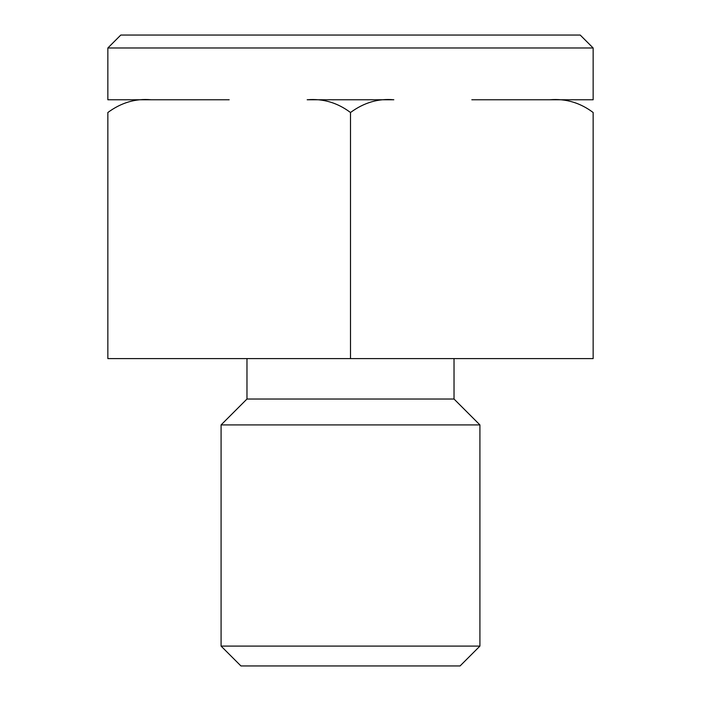 <?xml version="1.0" encoding="UTF-8"?>
<svg xmlns="http://www.w3.org/2000/svg" width="701" height="701" viewBox="0 0 701 701"><rect width="100%" height="100%" fill="white"/><g stroke="black" fill="none" stroke-linecap="round" stroke-linejoin="round"><path stroke-width="1.05" d="M350.5 112.511C337.435 102.688 322.995 98.438 307.178 99.761L393.822 99.761C378.365 98.35 363.924 102.6 350.5 112.511L350.5 358.588L107.849 358.588L107.849 112.511C121.264 102.6 135.705 98.35 151.171 99.761L229.174 99.761M479.913 646.103L460.066 665.95L240.934 665.95L221.087 646.103L221.087 424.911L479.913 424.911L479.913 646.103L221.087 646.103M479.913 424.911L454.029 399.027L246.971 399.027L221.087 424.911M471.826 99.761L549.829 99.761C565.646 98.438 580.086 102.688 593.151 112.511L593.151 358.588L350.5 358.588M580.209 35.05L120.791 35.05L107.849 47.992L593.151 47.992L580.209 35.05M151.171 99.761L107.849 99.761L107.849 47.992M593.151 47.992L593.151 99.761L549.829 99.761M454.029 399.027L454.029 358.588M246.971 399.027L246.971 358.588"/></g></svg>
